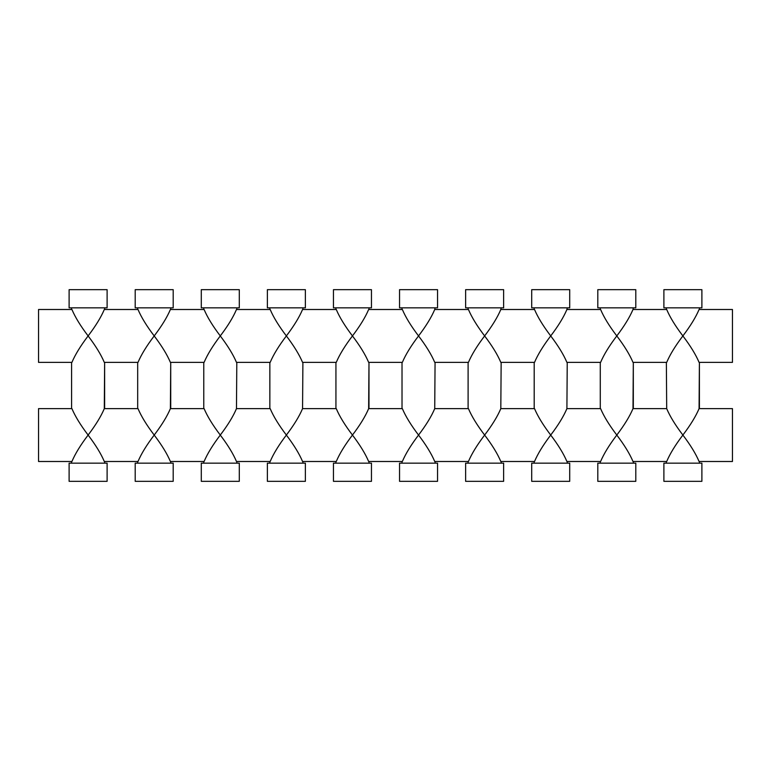 <?xml version="1.0" encoding="UTF-8"?>
<svg xmlns="http://www.w3.org/2000/svg" width="771" height="771" viewBox="0 0 771 771"><rect width="100%" height="100%" fill="white"/><g stroke="black" fill="none" stroke-linecap="round" stroke-linejoin="round"><path stroke-width="1.16" d="M38.55 362.37L38.55 309.499L71.925 309.499C75.153 317.16 80.55 325.979 88.116 335.934C95.681 345.9 101.078 354.708 104.297 362.37L138.009 362.37C141.238 354.708 146.635 345.9 154.2 335.934C146.635 325.979 141.238 317.16 138.009 309.499L104.307 309.499C101.078 317.16 95.681 325.979 88.116 335.934C80.55 345.9 75.153 354.708 71.925 362.37L38.55 362.37M204.103 362.37C207.322 354.708 212.719 345.9 220.284 335.934C212.719 325.979 207.322 317.16 204.103 309.499L170.391 309.499C167.162 317.16 161.765 325.979 154.2 335.934C161.765 345.9 167.162 354.708 170.391 362.37L204.093 362.37M270.187 309.499L236.475 309.499C233.247 317.16 227.85 325.979 220.284 335.934C227.85 345.9 233.247 354.708 236.475 362.37L270.187 362.37C273.406 354.708 278.803 345.9 286.369 335.934C278.803 325.979 273.406 317.16 270.187 309.499M336.272 309.499L302.56 309.499C299.331 317.16 293.934 325.979 286.369 335.934C293.934 345.9 299.331 354.708 302.56 362.37L336.272 362.37C339.491 354.708 344.888 345.9 352.453 335.934C344.888 325.979 339.491 317.16 336.272 309.499M402.356 309.499L368.644 309.499C365.415 317.16 360.028 325.979 352.453 335.934C360.028 345.9 365.415 354.708 368.644 362.37L402.356 362.37C405.585 354.708 410.972 345.9 418.547 335.934C410.972 325.979 405.585 317.16 402.356 309.499M435.066 307.851L434.728 309.499C431.509 317.16 426.112 325.979 418.547 335.934C426.112 345.9 431.509 354.708 434.728 362.37L468.44 362.37C471.669 354.708 477.066 345.9 484.631 335.934C477.066 325.979 471.669 317.16 468.44 309.499L434.728 309.499M501.15 307.851L500.813 309.499C497.594 317.16 492.197 325.979 484.631 335.934C492.197 345.9 497.594 354.708 500.813 362.37L534.525 362.37C537.753 354.708 543.15 345.9 550.716 335.934C543.15 325.979 537.753 317.16 534.525 309.499L500.813 309.499M567.234 307.851L566.907 309.499C563.678 317.16 558.281 325.979 550.716 335.934C558.281 345.9 563.678 354.708 566.897 362.37L600.609 362.37C603.838 354.708 609.235 345.9 616.8 335.934C609.235 325.979 603.838 317.16 600.609 309.499L566.907 309.499M633.319 307.851L632.991 309.499C629.762 317.16 624.365 325.979 616.8 335.934C624.365 345.9 629.762 354.708 632.991 362.37L666.693 362.37M666.693 309.499L632.991 309.499M699.075 309.499L699.075 309.499C695.847 317.16 690.45 325.979 682.884 335.934C690.45 345.9 695.847 354.708 699.075 362.37L732.45 362.37L732.45 309.499L699.075 309.499M104.634 307.851L104.634 309.499L104.634 307.851M71.597 307.851L71.597 309.499L71.597 307.851M107.111 289.674L107.111 307.851L69.111 307.851L69.111 289.674L107.111 289.674M170.719 307.851L170.719 309.499M137.681 307.851L137.681 309.499L137.681 307.851M173.196 289.674L173.196 307.851L135.204 307.851L135.204 289.674L173.196 289.674M236.803 307.851L236.803 309.499M203.766 307.851L203.766 309.499L203.766 307.851M239.289 289.674L239.289 307.851L201.289 307.851L201.289 289.674L239.289 289.674M302.897 307.851L302.897 309.499M269.85 307.851L269.85 309.499M305.374 289.674L305.374 307.851L267.373 307.851L267.373 289.674L305.374 289.674M368.981 307.851L368.981 309.499L368.981 307.851M335.934 307.851L335.934 309.499M371.458 289.674L371.458 307.851L333.457 307.851L333.457 289.674L371.458 289.674M402.019 307.851L402.019 309.499M437.543 289.674L437.543 307.851L399.542 307.851L399.542 289.674L437.543 289.674M468.103 307.851L468.103 309.499M503.627 289.674L503.627 307.851L465.626 307.851L465.626 289.674L503.627 289.674M534.197 307.851L534.197 309.499M569.711 289.674L569.711 307.851L531.711 307.851L531.711 289.674L569.711 289.674M600.281 307.851L600.281 309.499M635.796 289.674L635.796 307.851L597.804 307.851L597.804 289.674L635.796 289.674M666.703 362.37C669.922 354.708 675.319 345.9 682.884 335.934C675.319 325.979 669.922 317.16 666.703 309.499M699.403 307.851L699.403 309.499M666.366 307.851L666.366 309.499M701.889 289.674L701.889 307.851L663.889 307.851L663.889 289.674L701.889 289.674M699.403 408.63L699.403 362.37L699.075 408.63C695.847 416.292 690.45 425.1 682.884 435.066C675.319 425.1 669.922 416.292 666.693 408.63L666.366 362.37M71.925 408.63L38.55 408.63L38.55 461.501L71.925 461.501C75.153 453.84 80.55 445.021 88.116 435.066C80.55 425.1 75.153 416.292 71.925 408.63L71.925 408.63M104.634 408.63L104.634 362.37L104.307 408.63C101.078 416.292 95.681 425.1 88.116 435.066C95.681 445.021 101.078 453.84 104.297 461.501L138.009 461.501C141.238 453.84 146.635 445.021 154.2 435.066C146.635 425.1 141.238 416.292 138.009 408.63L104.307 408.63M170.719 408.63L170.719 362.37L170.391 408.63C167.162 416.292 161.765 425.1 154.2 435.066C161.765 445.021 167.162 453.84 170.391 461.501L204.093 461.501M204.103 461.501C207.322 453.84 212.719 445.021 220.284 435.066C212.719 425.1 207.322 416.292 204.093 408.63L170.391 408.63M236.803 362.37L236.475 408.63C233.247 416.292 227.85 425.1 220.284 435.066C227.85 445.021 233.247 453.84 236.475 461.501L270.187 461.501C273.406 453.84 278.803 445.021 286.369 435.066C278.803 425.1 273.406 416.292 270.187 408.63L236.475 408.63M302.897 362.37L302.56 408.63C299.331 416.292 293.934 425.1 286.369 435.066C293.934 445.021 299.331 453.84 302.56 461.501L336.272 461.501C339.491 453.84 344.888 445.021 352.453 435.066C344.888 425.1 339.491 416.292 336.272 408.63L302.56 408.63M368.981 408.63L368.981 362.37L368.644 408.63C365.415 416.292 360.028 425.1 352.453 435.066C360.028 445.021 365.415 453.84 368.644 461.501L402.356 461.501C405.585 453.84 410.972 445.021 418.547 435.066C410.972 425.1 405.585 416.292 402.356 408.63L368.644 408.63M435.066 362.37L434.728 408.63C431.509 416.292 426.112 425.1 418.547 435.066C426.112 445.021 431.509 453.84 434.728 461.501L468.44 461.501C471.669 453.84 477.066 445.021 484.631 435.066C477.066 425.1 471.669 416.292 468.44 408.63L434.728 408.63M501.15 362.37L500.813 408.63C497.594 416.292 492.197 425.1 484.631 435.066C492.197 445.021 497.594 453.84 500.813 461.501L534.525 461.501C537.753 453.84 543.15 445.021 550.716 435.066C543.15 425.1 537.753 416.292 534.525 408.63L500.813 408.63M567.234 362.37L566.907 408.63C563.678 416.292 558.281 425.1 550.716 435.066C558.281 445.021 563.678 453.84 566.897 461.501L600.609 461.501C603.838 453.84 609.235 445.021 616.8 435.066C609.235 425.1 603.838 416.292 600.609 408.63L566.907 408.63M633.319 408.63L633.319 362.37L632.991 408.63C629.762 416.292 624.365 425.1 616.8 435.066C624.365 445.021 629.762 453.84 632.991 461.501L666.693 461.501M666.693 408.63L632.991 408.63M666.703 461.501C669.922 453.84 675.319 445.021 682.884 435.066C690.45 445.021 695.847 453.84 699.075 461.501L732.45 461.501L732.45 408.63L699.075 408.63M71.597 362.37L71.597 408.63M137.681 362.37L137.681 408.63M203.766 362.37L203.766 408.63L203.766 362.37M269.85 362.37L269.85 408.63M335.934 362.37L335.934 408.63M402.019 362.37L402.019 408.63M468.103 362.37L468.103 408.63M534.197 362.37L534.197 408.63M600.281 362.37L600.281 408.63M699.403 461.501L699.403 463.149L699.403 461.501M666.366 461.501L666.366 463.149L666.366 461.501M663.889 463.149L663.889 481.326L701.889 481.326L701.889 463.149L663.889 463.149M633.319 461.501L633.319 463.149L633.319 461.501M600.281 461.501L600.281 463.149L600.281 461.501M597.804 463.149L597.804 481.326L635.796 481.326L635.796 463.149L597.804 463.149M567.234 461.501L567.234 463.149M534.197 461.501L534.197 463.149M531.711 463.149L531.711 481.326L569.711 481.326L569.711 463.149L531.711 463.149M501.15 461.501L501.15 463.149M468.103 461.501L468.103 463.149M465.626 463.149L465.626 481.326L503.627 481.326L503.627 463.149L465.626 463.149M435.066 461.501L435.066 463.149M402.019 461.501L402.019 463.149M399.542 463.149L399.542 481.326L437.543 481.326L437.543 463.149L399.542 463.149M368.981 461.501L368.981 463.149L368.981 461.501M335.934 461.501L335.934 463.149M333.457 463.149L333.457 481.326L371.458 481.326L371.458 463.149L333.457 463.149M302.897 461.501L302.897 463.149M269.85 461.501L269.85 463.149M267.373 463.149L267.373 481.326L305.374 481.326L305.374 463.149L267.373 463.149M236.803 461.501L236.803 463.149M203.766 461.501L203.766 463.149L203.766 461.501M201.289 463.149L201.289 481.326L239.289 481.326L239.289 463.149L201.289 463.149M170.719 461.501L170.719 463.149L170.719 461.501M137.681 461.501L137.681 463.149L137.681 461.501M135.204 463.149L135.204 481.326L173.196 481.326L173.196 463.149L135.204 463.149M104.634 461.501L104.634 463.149L104.634 461.501M71.597 461.501L71.597 463.149L71.597 461.501M69.111 463.149L69.111 481.326L107.111 481.326L107.111 463.149L69.111 463.149"/></g></svg>
